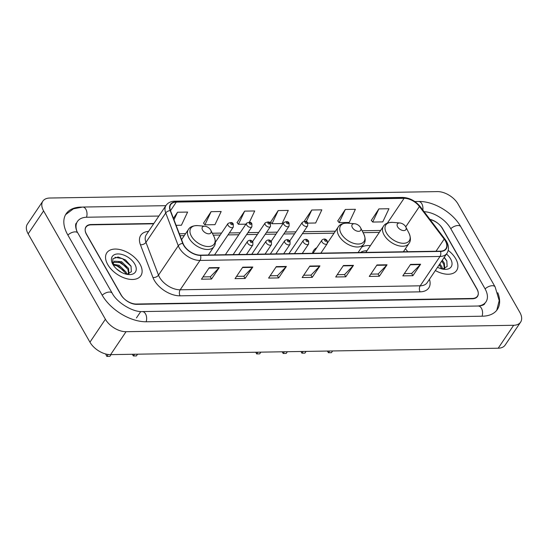 <?xml version="1.0" encoding="UTF-8"?>
<svg xmlns="http://www.w3.org/2000/svg" width="548" height="548" viewBox="0 0 548 548"><rect width="100%" height="100%" fill="white"/><g stroke="black" fill="none" stroke-linecap="round" stroke-linejoin="round"><path stroke-width="0.82" d="M316.806 247.682A22.646 13.31 34 0 0 313.682 250.422A22.646 13.31 34 0 0 312.483 253.286M370.4 245.634A22.646 13.31 34 0 0 361.796 247.066M233.147 254.601L251.875 226.804A3.206 1.884 -146 0 1 249.381 227.18A3.206 1.884 -146 0 1 246.703 225.05A3.206 1.884 -146 0 1 246.559 223.221L225.892 253.895A3.206 1.884 34 0 0 225.701 254.724M404.198 251.765L403.753 251.19M153.652 223.803L91.18 224.838A12.816 7.535 34 0 0 85.968 227.18A12.816 7.535 34 0 0 86.529 234.51L120.861 294.694A12.816 7.535 34 0 0 136.349 304.03L472.273 298.461A12.816 7.535 34 0 0 477.486 296.126A12.816 7.535 34 0 0 476.918 288.796L442.592 228.605A12.816 7.535 34 0 0 430.112 219.597M477.472 306.031A23.071 13.563 34 0 0 485.987 301.852A23.071 13.563 34 0 0 484.973 288.659L450.648 228.475A23.071 13.563 34 0 0 424.104 211.692M158.879 216.042L86.837 217.234A23.071 13.563 34 0 0 77.46 221.447A23.071 13.563 34 0 0 76.734 230.742M105.394 319.251A17.091 10.049 34 0 0 126.047 331.698L513.654 325.279A17.091 10.049 34 0 0 520.6 322.156A17.091 10.049 34 0 0 519.846 312.387L458.053 204.048A17.091 10.049 34 0 0 437.407 191.601L49.8 198.027A17.091 10.049 34 0 0 42.854 201.143A17.091 10.049 34 0 0 43.6 210.918L105.394 319.251L89.947 342.185A17.091 10.049 34 0 0 110.593 354.638L498.201 348.213A17.091 10.049 34 0 0 505.146 345.089L520.6 322.156M42.854 201.143L27.4 224.084A17.091 10.049 34 0 0 28.154 233.852L89.947 342.185M81.556 207.089L81.056 207.096A36.743 21.598 34 0 0 66.123 213.809A36.743 21.598 34 0 0 67.74 234.818L102.065 295.002A36.743 21.598 34 0 0 146.467 321.772L482.391 316.203A36.743 21.598 34 0 0 497.331 309.49A36.743 21.598 34 0 0 497.783 292.735M404.232 251.765L403.773 251.162M455.731 258.766A20.509 12.056 34 0 0 448.216 250.381A20.509 12.056 34 0 1 455.731 258.766A20.509 12.056 34 0 1 456.628 270.493A20.509 12.056 34 0 0 455.731 258.766M139.939 263.999A20.509 12.056 34 0 0 122.759 250.368A20.509 12.056 34 0 0 106.819 252.806A20.509 12.056 34 0 0 107.723 264.533A20.509 12.056 34 0 0 124.896 278.165A20.509 12.056 34 0 0 140.843 275.726A20.509 12.056 34 0 0 139.939 263.999A20.509 12.056 34 0 0 122.759 250.368A20.509 12.056 34 0 0 106.819 252.806A20.509 12.056 34 0 0 107.723 264.533A20.509 12.056 34 0 0 124.896 278.165A20.509 12.056 34 0 0 140.843 275.726A20.509 12.056 34 0 0 139.939 263.999M445.36 240.853A13.673 8.035 -146 0 1 445.956 248.669A13.673 8.035 -146 0 1 440.4 251.169L200.383 255.142A13.673 8.035 -146 0 1 183.025 243.422L170.483 210.631A13.673 8.035 -146 0 1 170.723 204.575A13.673 8.035 -146 0 1 176.285 202.082L404.082 198.308A13.673 8.035 -146 0 1 419.439 206.507L444.188 239.092A13.673 8.035 -146 0 1 445.36 240.853M445.627 240.846A14.015 8.241 34 0 0 444.428 239.044L419.672 206.459A14.015 8.241 34 0 0 403.938 198.054L176.134 201.828A14.015 8.241 34 0 0 170.195 210.59L182.737 243.381A14.015 8.241 34 0 0 200.527 255.395L440.544 251.422A14.015 8.241 34 0 0 445.627 240.846M209.192 267.732L201.465 279.199L211.535 279.035L219.262 267.568L209.192 267.732M203.007 276.918L210.329 276.795L218.974 267.931A3.418 2.117 -90.9 0 0 219.262 267.568M210.261 276.795L211.535 279.035M242.75 267.177L235.03 278.644L245.093 278.48L252.82 267.013L242.75 267.177M236.565 276.356L243.887 276.24L252.532 267.369A3.418 2.117 -90.9 0 0 252.82 267.013M243.819 276.24L245.093 278.48M276.308 266.623L268.589 278.089L278.651 277.925L286.378 266.458L276.308 266.623M270.13 275.802L277.446 275.678L286.09 266.814A3.418 2.117 -90.9 0 0 286.378 266.458M277.377 275.685L278.651 277.925M410.548 264.396L402.821 275.863L412.891 275.699L420.617 264.232L410.548 264.396M404.362 273.575L411.685 273.459L420.323 264.588A3.418 2.117 -90.9 0 0 420.617 264.232M411.61 273.459L412.891 275.699M376.99 264.951L369.263 276.425L379.332 276.254L387.059 264.787L376.99 264.951M370.804 274.137L378.127 274.014L386.765 265.15A3.418 2.117 -90.9 0 0 387.059 264.787M378.052 274.014L379.332 276.254M343.432 265.513L335.705 276.98L345.774 276.809L353.494 265.342L343.432 265.513M337.246 274.692L344.569 274.569L353.207 265.705A3.418 2.117 -90.9 0 0 353.494 265.342M344.493 274.569L345.774 276.809M309.873 266.068L302.147 277.535L312.216 277.37L319.936 265.896L309.873 266.068M303.688 275.247L311.004 275.123L319.648 266.26A3.418 2.117 -90.9 0 0 319.936 265.896M310.935 275.123L312.216 277.37M435.345 270.541A20.509 12.056 34 0 0 456.628 270.493A20.509 12.056 34 0 1 435.345 270.541M153.872 223.481L91.167 224.516A12.816 7.535 34 0 0 85.954 226.858A12.816 7.535 34 0 0 86.516 234.188L121.211 295.009A12.816 7.535 34 0 0 136.699 304.346L472.287 298.783A12.816 7.535 34 0 0 477.5 296.441A12.816 7.535 34 0 0 476.931 289.111L442.243 228.297A12.816 7.535 34 0 0 429.892 219.316M211.096 211.679L204.904 224.838L214.974 224.673L221.166 211.514L211.096 211.679L203.541 223.146M176.1 225.317L181.409 225.228L187.608 212.069L177.538 212.234L173.428 218.337M307.75 223.132L315.648 223.002L321.84 209.843L311.771 210.014L304.256 221.173M345.336 209.459L339.137 222.611L349.206 222.447L355.399 209.288L345.336 209.459L337.774 220.919M378.894 208.898L372.695 222.056L382.764 221.892L388.957 208.733L378.894 208.898L371.332 220.365M249.45 222.152L254.724 210.959L244.655 211.124L237.099 222.591M278.213 210.569L272.02 223.728L282.09 223.557L288.282 210.405L278.213 210.569L270.657 222.036M272.02 223.728L270.568 221.919M311.771 210.014L306.298 221.645M339.137 222.611L337.684 220.81M372.695 222.056L371.243 220.255M244.655 211.124L238.462 224.283L245.929 224.159M238.462 224.283L237.01 222.481M204.904 224.838L203.445 223.036M177.538 212.234L173.983 219.782M439.859 263.841L441.873 266.828L442.62 269.068M439.243 264.752L441.722 268.883M442.311 260.204L444.325 263.191L444.75 268.609M441.695 261.115L443.709 264.095L444.407 268.732M437.537 267.287A13.933 8.186 34 0 0 444.236 269.315A13.933 8.186 34 0 0 450.566 258.855A13.933 8.186 34 0 0 446.49 253.998M442.551 269.075L447.134 266.506L446.819 260.923L444.284 257.272M444.106 257.539L446.908 261.115M441.654 261.177L442.387 261.958M439.201 264.821L439.934 265.595M332.595 350.96L331.437 352.679L328.416 352.727A14.954 8.789 34 0 0 327.32 351.042M306.085 351.398L304.928 353.118L301.907 353.165L303.065 351.446M328.416 352.727L329.581 351.008M397.622 226.845A5.131 3.014 34 0 0 403.705 230.578A5.131 3.014 34 0 0 405.794 226.934A5.131 3.014 34 0 0 405.678 226.714A5.131 3.014 34 0 0 399.951 222.995A5.131 3.014 34 0 0 397.622 226.845M366.975 250.717A20.297 11.933 34 0 0 360.488 252.491M301.058 351.48A18.803 11.049 34 0 0 301.907 353.165M287.358 351.706L286.2 353.426L283.179 353.481A14.954 8.789 34 0 0 282.083 351.795M260.848 352.145L259.69 353.864L256.67 353.919L257.827 352.2M283.179 353.481L284.344 351.754M352.385 227.598A5.131 3.014 34 0 0 358.467 231.331A5.131 3.014 34 0 0 360.557 227.68A5.131 3.014 34 0 0 360.44 227.461A5.131 3.014 34 0 0 354.714 223.742A5.131 3.014 34 0 0 352.385 227.598M255.82 352.227A18.803 11.049 34 0 0 256.67 353.919M137.555 354.186L136.397 355.912L133.376 355.96A14.954 8.789 34 0 0 132.274 354.275M111.038 354.631L109.881 356.351L106.86 356.399L108.155 354.481M133.376 355.96L134.534 354.241M202.582 230.078A5.131 3.014 34 0 0 208.658 233.811A5.131 3.014 34 0 0 210.754 230.16A5.131 3.014 34 0 0 210.631 229.941A5.131 3.014 34 0 0 204.904 226.228A5.131 3.014 34 0 0 202.582 230.078M105.709 353.987A18.803 11.049 34 0 0 106.86 356.399M116.436 268.828L121.142 272.205M113.299 264.239L119.163 265.314L126.081 272.061L126.828 274.301M113.422 265.033L118.546 266.225L125.471 272.973L125.937 274.116M113.251 265.047L113.463 262.629A9.659 5.679 34 0 0 113.539 265.492M113.463 262.629L114.436 261.191L121.615 261.677L128.533 268.417L128.958 273.842M113.559 262.328L120.998 262.588L127.924 269.328L128.616 273.966M134.774 264.088A13.933 8.186 34 0 0 118.258 253.936A13.933 8.186 34 0 0 112.566 263.855A13.933 8.186 34 0 0 112.888 264.451A13.933 8.186 34 0 0 128.444 274.548A13.933 8.186 34 0 0 134.774 264.088M126.759 274.308L131.342 271.74L131.027 266.157L125.547 259.944L118.108 257.019L112.922 258.718L112.648 263.931M115.005 257.3L122.457 258.635L131.116 266.349M118.546 261.67L126.595 267.191M116.094 265.307L124.143 270.828M146.138 321.772A6.836 4.233 -90.9 0 0 142.302 311.586C133.096 312.278 117.121 302.852 112.217 293.249L77.885 233.064C75.857 230.222 74.864 224.159 76.302 223.173M102.195 295.235A6.836 3.562 -29.7 0 1 109.367 292.05A6.836 3.562 -29.7 0 1 112.217 293.249M67.87 235.051A6.836 3.562 -29.7 0 1 75.035 231.866A6.836 3.562 -29.7 0 1 77.885 233.064M65.616 214.624L73.439 208.815L82.68 207.048A6.836 4.233 89.1 0 1 86.509 217.241M414.822 201.548L418.604 201.486A6.836 4.233 89.1 0 1 422.83 210.014M418.604 201.486C433.769 201.013 452.997 212.665 460.793 226.721A6.836 3.562 150.3 0 0 450.778 228.701M460.793 226.721L495.125 286.905A6.836 3.562 150.3 0 0 485.103 288.892M482.062 316.21A6.836 4.233 -90.9 0 0 478.226 306.017L142.302 311.586M110.593 354.638L126.047 331.698M28.154 233.852L43.6 210.918M498.201 348.213L513.654 325.279M136.438 317.943L140.685 311.634M429.44 279.309A21.365 12.556 -146 0 1 420.09 291.844L180.073 295.824A4.274 2.644 89.1 0 1 180.203 289.789L420.213 285.809A17.091 10.049 34 0 0 427.159 282.693L446.935 253.334A17.091 10.049 -146 0 1 439.989 256.457A4.274 2.644 -90.9 0 0 440.544 251.422M180.073 295.824A21.365 12.556 -146 0 1 154.262 280.261A21.365 12.556 -146 0 1 152.947 277.507L140.411 244.716A21.365 12.556 -146 0 1 148.535 231.393M159.55 277.343A17.091 10.049 34 0 0 180.203 289.789L199.979 260.43A17.091 10.049 -146 0 1 178.278 245.778L165.736 212.987A17.091 10.049 -146 0 1 166.037 205.418L146.261 234.777A17.091 10.049 34 0 0 145.96 242.346L158.495 275.137A17.091 10.049 34 0 0 159.55 277.343M446.935 253.334C449.093 249.82 448.963 245.881 446.545 241.497L445.14 239.387A4.274 1.733 142.8 0 0 444.428 239.044M445.14 239.387L420.385 206.795C415.466 200.842 409.514 197.718 402.52 197.417A4.274 2.644 89.1 0 1 403.938 198.054M176.134 201.828A4.274 2.644 -90.9 0 0 174.716 201.191C170.86 201.294 167.969 202.705 166.037 205.418M170.195 210.59A4.274 2.651 159.1 0 0 165.736 212.987L145.96 242.346A4.274 2.651 -20.9 0 1 140.411 244.716M420.385 206.795A4.274 1.733 142.8 0 0 419.672 206.459M182.737 243.381A4.274 2.651 159.1 0 0 178.278 245.778L158.495 275.137A4.274 2.651 -20.9 0 1 152.947 277.507M200.527 255.395A4.274 2.644 89.1 0 1 199.979 260.43L439.989 256.457L420.213 285.809A4.274 2.644 89.1 0 0 420.09 291.844M176.285 202.082L170.497 210.665M444.188 239.092L436.009 251.237M419.439 206.507L405.746 226.831M407.753 251.71L405.445 248.676M404.082 198.308L387.354 223.132M380.634 230.448L362.118 230.749M335.397 231.194L303.715 231.722M295.899 231.852L285.124 232.03M277.309 232.153L266.534 232.338M258.718 232.462L247.936 232.647M240.127 232.77L229.345 232.955M221.529 233.078L212.316 233.236M185.587 233.674L179.333 233.777M309.627 266.424L319.648 266.26M343.185 265.869L353.207 265.705M376.743 265.314L386.765 265.15M410.308 264.759L420.323 264.588M276.069 266.979L286.09 266.814M242.511 267.54L252.532 267.369M208.952 268.095L218.974 267.931M365.845 252.402L383.456 226.256C384.943 223.605 388.087 222.317 392.902 222.392A14.132 8.309 34 0 0 386.484 233.003A14.132 8.309 34 0 0 403.232 243.298A14.132 8.309 34 0 0 409.007 233.243L405.794 226.934M383.456 226.256A15.385 9.042 34 0 0 384.134 235.044A15.385 9.042 34 0 0 397.019 245.271A15.385 9.042 34 0 0 408.972 243.442C410.87 241.072 410.884 237.668 409.007 233.243M327.594 242.778L338.219 227.002C339.705 224.351 342.849 223.063 347.665 223.139A14.132 8.309 34 0 0 341.246 233.756A14.132 8.309 34 0 0 357.995 244.045A14.132 8.309 34 0 0 363.769 233.989L360.557 227.68M338.219 227.002A15.385 9.042 34 0 0 338.897 235.798A15.385 9.042 34 0 0 351.782 246.018A15.385 9.042 34 0 0 363.735 244.189C365.632 241.819 365.646 238.421 363.769 233.989M181.573 239.634L188.416 229.482C189.896 226.838 193.047 225.55 197.855 225.625A14.132 8.309 34 0 0 191.437 236.236A14.132 8.309 34 0 0 208.192 246.531A14.132 8.309 34 0 0 213.96 236.469L210.754 230.16M188.416 229.482A15.385 9.042 34 0 0 189.087 238.277A15.385 9.042 34 0 0 201.972 248.504A15.385 9.042 34 0 0 213.926 246.675C215.83 244.305 215.837 240.901 213.96 236.469M322.032 241.969A3.206 1.884 -146 0 1 321.895 240.134C323.943 238.442 325.731 238.681 327.245 240.853L327.211 243.716A3.206 1.884 -146 0 1 324.717 244.1A3.206 1.884 -146 0 1 322.032 241.969M326.355 240.476A1.069 0.63 34 0 0 325.067 239.702A1.069 0.63 34 0 0 324.676 240.504A1.069 0.63 34 0 0 325.971 241.284A1.069 0.63 34 0 0 326.355 240.476M303.441 242.278A3.206 1.884 -146 0 1 303.297 240.442C305.352 238.75 307.14 238.99 308.654 241.161L308.613 244.024A3.206 1.884 -146 0 1 306.127 244.408A3.206 1.884 -146 0 1 303.441 242.278M307.764 240.784A1.069 0.63 34 0 0 306.476 240.01A1.069 0.63 34 0 0 306.085 240.812A1.069 0.63 34 0 0 307.373 241.593A1.069 0.63 34 0 0 307.764 240.784M284.85 242.586A3.206 1.884 -146 0 1 284.707 240.75C286.762 239.058 288.549 239.298 290.063 241.469L290.022 244.333A3.206 1.884 -146 0 1 287.536 244.709A3.206 1.884 -146 0 1 284.85 242.586M289.173 241.093A1.069 0.63 34 0 0 287.878 240.319A1.069 0.63 34 0 0 287.495 241.12A1.069 0.63 34 0 0 288.782 241.901A1.069 0.63 34 0 0 289.173 241.093M266.26 242.894A3.206 1.884 -146 0 1 266.116 241.058C268.171 239.366 269.959 239.606 271.472 241.778L271.431 244.641A3.206 1.884 -146 0 1 268.945 245.018A3.206 1.884 -146 0 1 266.26 242.894M270.582 241.401A1.069 0.63 34 0 0 269.287 240.627A1.069 0.63 34 0 0 268.904 241.428A1.069 0.63 34 0 0 270.191 242.209A1.069 0.63 34 0 0 270.582 241.401M247.669 243.196A3.206 1.884 -146 0 1 247.525 241.367C249.58 239.675 251.361 239.914 252.881 242.086L252.84 244.949A3.206 1.884 -146 0 1 250.354 245.326A3.206 1.884 -146 0 1 247.669 243.196M251.991 241.709A1.069 0.63 34 0 0 250.696 240.935A1.069 0.63 34 0 0 250.313 241.737A1.069 0.63 34 0 0 251.601 242.517A1.069 0.63 34 0 0 251.991 241.709M288.919 253.676L307.647 225.879A3.206 1.884 -146 0 1 305.161 226.256A3.206 1.884 -146 0 1 302.475 224.125A3.206 1.884 -146 0 1 302.332 222.296L289.734 240.997M305.12 222.666A1.069 0.63 34 0 0 306.407 223.447A1.069 0.63 34 0 0 306.798 222.639A1.069 0.63 34 0 0 305.503 221.858A1.069 0.63 34 0 0 305.12 222.666M270.328 253.984L289.056 226.187A3.206 1.884 -146 0 1 286.57 226.564A3.206 1.884 -146 0 1 283.885 224.433A3.206 1.884 -146 0 1 283.741 222.604L271.144 241.305M286.529 222.974A1.069 0.63 34 0 0 287.816 223.755A1.069 0.63 34 0 0 288.207 222.947A1.069 0.63 34 0 0 286.912 222.166A1.069 0.63 34 0 0 286.529 222.974M251.738 254.293L270.465 226.495A3.206 1.884 -146 0 1 267.972 226.872A3.206 1.884 -146 0 1 265.294 224.742A3.206 1.884 -146 0 1 265.15 222.913L252.553 241.613M267.938 223.283A1.069 0.63 34 0 0 269.226 224.064A1.069 0.63 34 0 0 269.616 223.255A1.069 0.63 34 0 0 268.321 222.474A1.069 0.63 34 0 0 267.938 223.283M249.34 223.591A1.069 0.63 34 0 0 250.635 224.372A1.069 0.63 34 0 0 251.018 223.563A1.069 0.63 34 0 0 249.73 222.783A1.069 0.63 34 0 0 249.34 223.591M214.556 254.909L233.284 227.112A3.206 1.884 -146 0 1 230.79 227.489A3.206 1.884 -146 0 1 228.105 225.358A3.206 1.884 -146 0 1 227.968 223.529L215.343 242.264M230.749 223.899A1.069 0.63 34 0 0 232.044 224.68A1.069 0.63 34 0 0 232.427 223.872A1.069 0.63 34 0 0 231.14 223.091A1.069 0.63 34 0 0 230.749 223.899M82.68 207.048L165.866 205.671M496.762 310.264L499.207 300.605L495.125 286.905M484.829 303.571C484.158 304.935 481.959 305.75 478.226 306.017M402.52 197.417L174.716 201.191M379.319 232.4L363.098 232.674M334.081 233.153L302.393 233.674M294.577 233.804L283.802 233.982M275.986 234.112L265.211 234.291M257.396 234.421L246.621 234.599M238.805 234.729L228.03 234.907M220.214 235.037L213.288 235.154M184.272 235.633L180.073 235.702M404.349 251.765L403.828 251.08M403.355 251.779L408.972 243.442M399.951 222.995L392.902 222.392M358.118 252.532L363.735 244.189M354.714 223.742L347.665 223.139M208.309 255.012L213.926 246.675M204.904 226.228L197.855 225.625M313.038 253.279L321.895 240.134M320.854 253.149L327.211 243.716M294.447 253.587L303.297 240.442M302.263 253.457L308.613 244.024M275.856 253.895L284.707 240.75M283.672 253.765L290.022 244.333M257.265 254.204L266.116 241.058M265.081 254.073L271.431 244.641M238.675 254.512L247.525 241.367M246.484 254.382L252.84 244.949M307.647 225.879L307.688 223.015C307.099 221.063 305.318 220.823 302.332 222.296M289.056 226.187L289.097 223.324C288.508 221.371 286.72 221.132 283.741 222.604M270.465 226.495L270.5 223.632C269.917 221.68 268.13 221.44 265.15 222.913M251.875 226.804L251.909 223.94C251.327 221.988 249.539 221.748 246.559 223.221M233.284 227.112L233.318 224.248C232.736 222.296 230.948 222.056 227.968 223.529"/></g></svg>
